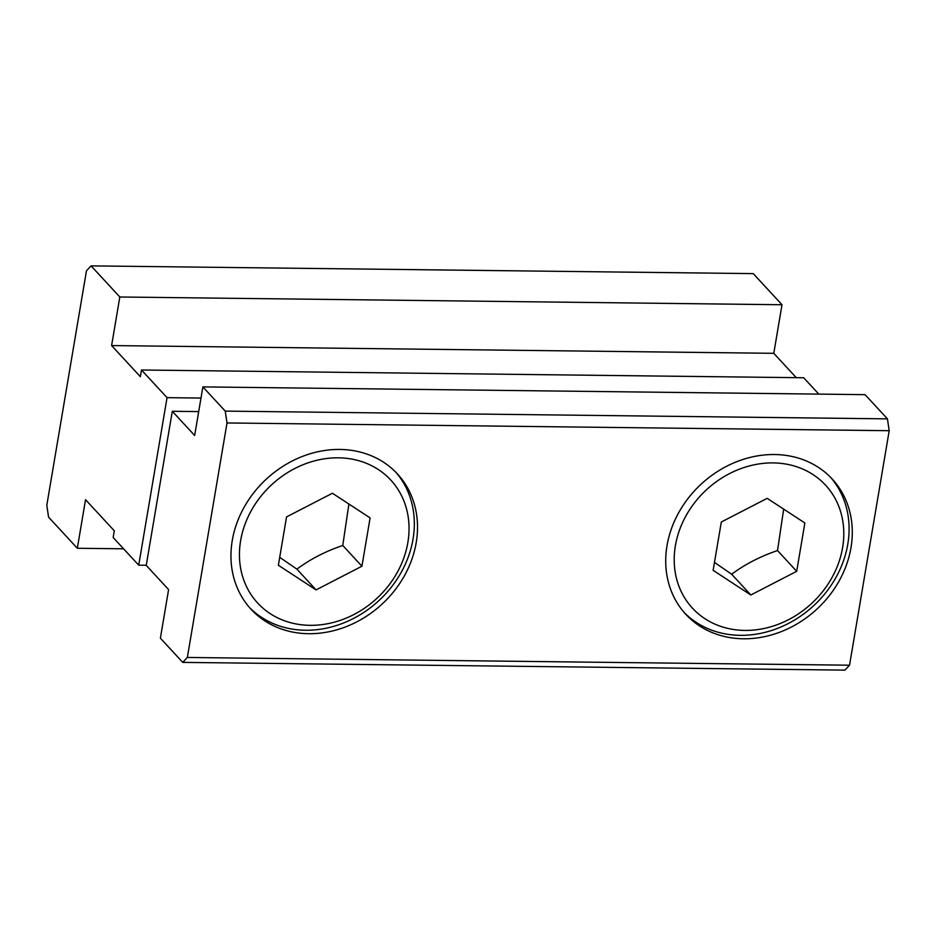<?xml version="1.0" encoding="UTF-8"?>
<svg xmlns="http://www.w3.org/2000/svg" width="936" height="936" viewBox="0 0 936 936"><rect width="100%" height="100%" fill="white"/><g stroke="black" fill="none" stroke-linecap="round" stroke-linejoin="round"><path stroke-width="1.4" d="M830.595 477.325A99.684 85.176 -42.7 0 1 835.38 578.483A99.684 85.176 -42.7 0 1 740.224 635.333A99.684 85.176 -42.7 0 1 684.216 612.542M744.834 630.419A90.617 77.431 137.3 0 0 842.611 547.642A90.617 77.431 137.3 0 0 773.171 462.91A90.617 77.431 137.3 0 0 675.394 545.688A90.617 77.431 137.3 0 0 744.834 630.419M743.418 638.785A99.684 85.176 -42.7 0 1 685.784 614.297A99.684 85.176 -42.7 0 1 678.764 512.565A99.684 85.176 -42.7 0 1 774.587 454.533A99.684 85.176 -42.7 0 1 832.221 479.021A99.684 85.176 -42.7 0 1 839.241 580.753A99.684 85.176 -42.7 0 1 743.418 638.785M714.484 562.407L731.659 574.236C745.033 564.268 760.324 556.382 777.535 550.567L783.666 509.125M279.712 557.318L296.899 569.146C310.261 559.178 325.552 551.292 342.763 545.477L348.906 504.036M249.444 607.452A99.684 85.176 137.3 0 0 305.464 630.244A99.684 85.176 137.3 0 0 400.62 573.394A99.684 85.176 137.3 0 0 395.834 472.235M339.815 449.444A99.684 85.176 -42.7 0 1 397.461 473.944A99.684 85.176 -42.7 0 1 404.469 575.675A99.684 85.176 -42.7 0 1 308.658 633.707A99.684 85.176 -42.7 0 1 251.012 609.207A99.684 85.176 -42.7 0 1 244.004 507.476A99.684 85.176 -42.7 0 1 339.815 449.444M338.399 457.821A90.617 77.431 137.3 0 0 240.634 540.598A90.617 77.431 137.3 0 0 310.073 625.33A90.617 77.431 137.3 0 0 407.85 542.552A90.617 77.431 137.3 0 0 338.399 457.821M750.836 594.992L713.138 570.34L721.317 522.007L767.181 498.338L804.866 522.99L796.7 571.311L750.836 594.992L731.659 574.236M777.535 550.567L796.7 571.311M48.578 517.14L46.8 505.3L86.463 270.796L91.073 265.871L119.82 296.993L111.606 345.571L140.353 376.693L141.488 370.001L167.053 397.66L138.715 565.168L113.162 537.51L114.297 530.806L85.539 499.684L77.325 548.262L48.578 517.14M296.899 569.146L316.064 589.902L278.366 565.25L286.545 516.918L332.409 493.249L370.106 517.9L361.928 566.221L342.763 545.477M361.928 566.221L316.064 589.902M160.384 638.177L168.597 589.598L146.238 565.391L172.306 411.278L194.665 435.486L202.878 386.907L225.237 411.115L227.015 422.955L187.352 657.458L182.742 662.384L160.384 638.177M182.742 662.384L844.927 670.129L849.537 665.203L889.2 430.7L887.422 418.86L865.063 394.653L202.878 386.907M172.306 411.278L198.701 411.594M187.352 657.458L849.537 665.203M227.015 422.955L889.2 430.7M225.237 411.115L887.422 418.86M796.267 377.664L773.791 353.317L782.005 304.75L753.258 273.616L91.073 265.871M77.325 548.262L123.599 548.8M138.715 565.168L146.262 565.262M167.053 397.66L200.994 398.057M818.801 394.115L803.673 377.746L141.488 370.001M111.606 345.571L773.791 353.317M119.82 296.993L782.005 304.75"/></g></svg>
